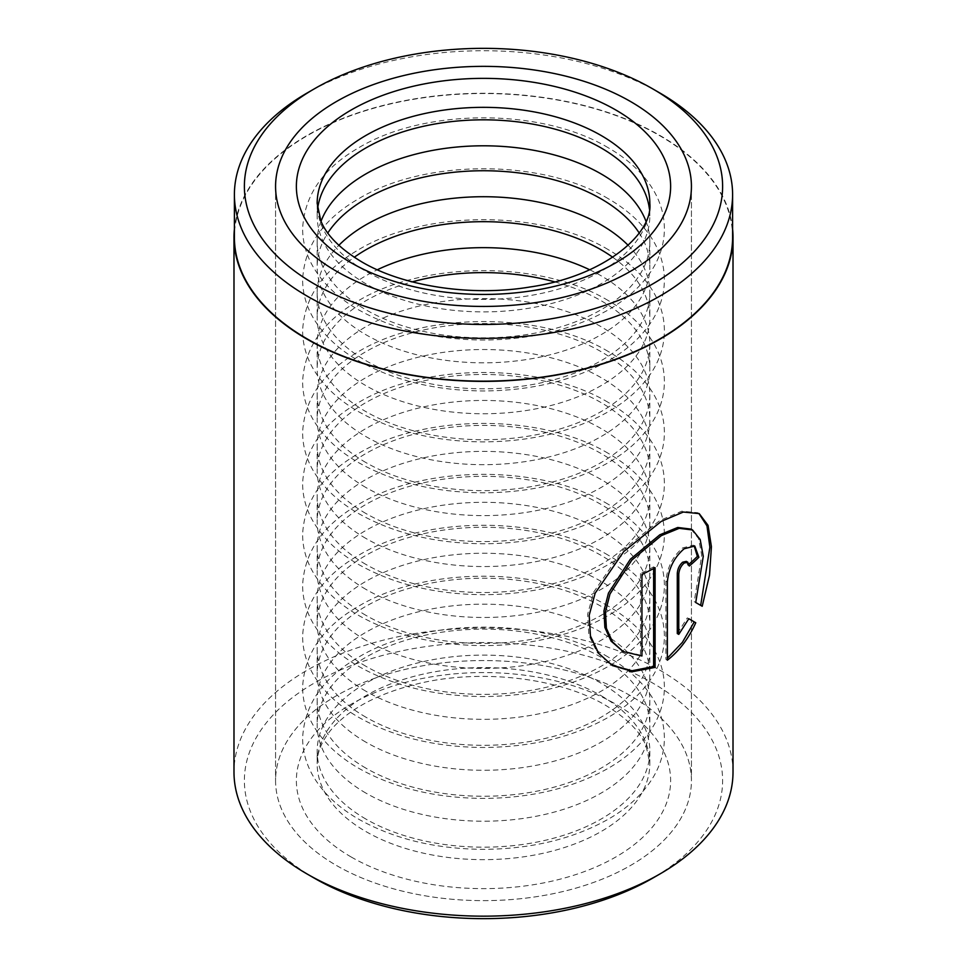 <?xml version="1.0" encoding="UTF-8"?>
<svg xmlns="http://www.w3.org/2000/svg" width="967" height="967" viewBox="0 0 967 967"><rect width="100%" height="100%" fill="white"/><g stroke="black" fill="none" stroke-linecap="round" stroke-linejoin="round"><path stroke-width="0.73" stroke-dasharray="4.83 3.63" d="M732.599 237.338A249.099 143.817 0 0 0 659.639 135.646A249.099 143.817 0 0 0 388.178 104.472A249.099 143.817 0 0 0 234.401 237.338M691.042 529.094L698.658 538.667L701.728 555.409L694.221 601.655L695.732 602.526M699.214 513.61L697.691 512.728L681.844 511.18L659.869 520.476L622.252 550.682L593.629 592.215L587.634 614.275L588.867 635.029L597.11 652.435L612.437 665.574M686.304 561.368L687.791 565.175L689.29 566.046M694.789 546.053L693.279 545.183L682.654 547.926C672.79 556.424 667.206 567.484 665.888 581.119L665.888 659.337L667.363 660.195M314.42 878.217A239.115 138.051 180 0 1 314.42 682.98A239.115 138.051 180 0 1 652.58 682.98A239.115 138.051 180 0 1 652.58 878.217M733.01 772.113A249.51 144.059 0 0 0 659.929 670.252A249.51 144.059 0 0 0 388.021 639.018A249.51 144.059 0 0 0 233.99 772.113M630.52 695.72A207.929 120.041 0 0 0 403.928 669.696A207.929 120.041 0 0 0 275.571 780.599A207.929 120.041 0 0 0 336.48 865.489A207.929 120.041 0 0 0 563.072 891.501A207.929 120.041 0 0 0 691.429 780.599A207.929 120.041 0 0 0 630.52 695.72A207.929 120.041 0 0 0 403.928 669.696A207.929 120.041 0 0 0 275.571 780.599A207.929 120.041 0 0 0 336.48 865.489A207.929 120.041 0 0 0 563.072 891.501A207.929 120.041 0 0 0 691.429 780.599A207.929 120.041 0 0 0 630.52 695.72M732.599 229.022A249.51 144.059 0 0 0 659.929 135.477A249.51 144.059 0 0 0 394.705 102.707A249.51 144.059 0 0 0 234.401 229.022M659.639 92.856A249.099 143.817 0 0 0 307.361 92.856M687.319 617.877L688.806 618.735L687.319 617.877L677.287 633.53M687.791 565.175A247.431 142.85 0 0 0 689.048 564.099M694.221 601.655L702.211 606.273M653.619 568.536L653.619 566.88L655.094 567.738M653.619 566.88A247.431 142.85 180 0 1 640.468 573.576L641.943 574.434M640.468 573.576L640.468 655.143L641.943 655.989M640.468 655.143L621.612 650.67M365.877 819.049A166.336 96.035 180 0 1 317.164 751.141A166.336 96.035 180 0 1 419.847 662.419A166.336 96.035 180 0 1 601.123 683.234A166.336 96.035 180 0 1 649.836 751.141A166.336 96.035 180 0 1 547.153 839.864A166.336 96.035 180 0 1 365.877 819.049M365.877 793.073A166.336 96.035 180 0 1 317.164 725.165A166.336 96.035 180 0 1 419.847 636.443A166.336 96.035 180 0 1 601.123 657.258A166.336 96.035 180 0 1 649.836 725.165A166.336 96.035 180 0 1 547.153 813.9A166.336 96.035 180 0 1 365.877 793.073M365.877 768.124A166.336 96.035 180 0 1 317.164 700.217A166.336 96.035 180 0 1 419.847 611.482A166.336 96.035 180 0 1 601.123 632.309A166.336 96.035 180 0 1 649.836 700.217A166.336 96.035 180 0 1 547.153 788.939A166.336 96.035 180 0 1 365.877 768.124M365.877 742.148A166.336 96.035 180 0 1 317.164 674.241A166.336 96.035 180 0 1 419.847 585.506A166.336 96.035 180 0 1 601.123 606.333A166.336 96.035 180 0 1 649.836 674.241A166.336 96.035 180 0 1 547.153 762.963A166.336 96.035 180 0 1 365.877 742.148M365.877 717.188A166.336 96.035 180 0 1 317.164 649.28A166.336 96.035 180 0 1 419.847 560.558A166.336 96.035 180 0 1 601.123 581.372A166.336 96.035 180 0 1 649.836 649.28A166.336 96.035 180 0 1 547.153 738.002A166.336 96.035 180 0 1 365.877 717.188M365.877 691.212A166.336 96.035 180 0 1 317.164 623.304A166.336 96.035 180 0 1 419.847 534.582A166.336 96.035 180 0 1 601.123 555.396A166.336 96.035 180 0 1 649.836 623.304A166.336 96.035 180 0 1 547.153 712.026A166.336 96.035 180 0 1 365.877 691.212M365.877 666.263A166.336 96.035 180 0 1 317.164 598.355A166.336 96.035 180 0 1 419.847 509.621A166.336 96.035 180 0 1 601.123 530.448A166.336 96.035 180 0 1 649.836 598.355A166.336 96.035 180 0 1 547.153 687.078A166.336 96.035 180 0 1 365.877 666.263M365.877 640.287A166.336 96.035 180 0 1 317.164 572.379A166.336 96.035 180 0 1 419.847 483.645A166.336 96.035 180 0 1 601.123 504.472A166.336 96.035 180 0 1 649.836 572.379A166.336 96.035 180 0 1 547.153 661.102A166.336 96.035 180 0 1 365.877 640.287M365.877 615.326A166.336 96.035 180 0 1 317.164 547.419A166.336 96.035 180 0 1 419.847 458.696A166.336 96.035 180 0 1 601.123 479.511A166.336 96.035 180 0 1 649.836 547.419A166.336 96.035 180 0 1 547.153 636.141A166.336 96.035 180 0 1 365.877 615.326M365.877 589.35A166.336 96.035 180 0 1 317.164 521.443A166.336 96.035 180 0 1 419.847 432.72A166.336 96.035 180 0 1 601.123 453.535A166.336 96.035 180 0 1 649.836 521.443A166.336 96.035 180 0 1 547.153 610.165A166.336 96.035 180 0 1 365.877 589.35M365.877 564.39A166.336 96.035 180 0 1 317.164 496.482A166.336 96.035 180 0 1 419.847 407.76A166.336 96.035 180 0 1 601.123 428.574A166.336 96.035 180 0 1 649.836 496.482A166.336 96.035 180 0 1 547.153 585.216A166.336 96.035 180 0 1 365.877 564.39M365.877 538.426A166.336 96.035 180 0 1 317.164 470.518A166.336 96.035 180 0 1 419.847 381.784A166.336 96.035 180 0 1 601.123 402.61A166.336 96.035 180 0 1 649.836 470.518A166.336 96.035 180 0 1 547.153 559.24A166.336 96.035 180 0 1 365.877 538.426M365.877 513.465A166.336 96.035 180 0 1 317.164 445.557A166.336 96.035 180 0 1 419.847 356.835A166.336 96.035 180 0 1 601.123 377.65A166.336 96.035 180 0 1 649.836 445.557A166.336 96.035 180 0 1 547.153 534.28A166.336 96.035 180 0 1 365.877 513.465M365.877 487.489A166.336 96.035 180 0 1 317.164 419.581A166.336 96.035 180 0 1 419.847 330.859A166.336 96.035 180 0 1 601.123 351.674A166.336 96.035 180 0 1 649.836 419.581A166.336 96.035 180 0 1 547.153 508.304A166.336 96.035 180 0 1 365.877 487.489M365.877 462.528A166.336 96.035 180 0 1 317.164 394.621A166.336 96.035 180 0 1 419.847 305.898A166.336 96.035 180 0 1 601.123 326.713A166.336 96.035 180 0 1 649.836 394.621A166.336 96.035 180 0 1 547.153 483.355A166.336 96.035 180 0 1 365.877 462.528M554.732 281.868A166.336 96.035 180 0 1 601.123 300.737A166.336 96.035 180 0 1 649.836 368.645A166.336 96.035 180 0 1 547.153 457.379A166.336 96.035 180 0 1 365.877 436.552A166.336 96.035 180 0 1 317.164 368.645A166.336 96.035 180 0 1 412.268 281.868M589.689 269.769A166.336 96.035 180 0 1 601.123 275.788A166.336 96.035 180 0 1 649.836 343.696A166.336 96.035 180 0 1 547.153 432.418A166.336 96.035 180 0 1 365.877 411.604A166.336 96.035 180 0 1 317.164 343.696A166.336 96.035 180 0 1 377.311 269.769M612.74 257.258A166.336 96.035 180 0 1 649.836 317.72A166.336 96.035 180 0 1 547.153 406.442A166.336 96.035 180 0 1 365.877 385.628A166.336 96.035 180 0 1 317.164 317.72A166.336 96.035 180 0 1 354.26 257.258M628.127 245.316A166.336 96.035 180 0 1 649.836 292.759A166.336 96.035 180 0 1 547.153 381.494A166.336 96.035 180 0 1 365.877 360.667A166.336 96.035 180 0 1 317.164 292.759A166.336 96.035 180 0 1 338.873 245.316M639.211 232.999A166.336 96.035 180 0 1 649.836 266.783A166.336 96.035 180 0 1 547.153 355.518A166.336 96.035 180 0 1 365.877 334.691A166.336 96.035 180 0 1 317.164 266.783A166.336 96.035 180 0 1 327.789 232.999M645.98 221.274A166.336 96.035 180 0 1 649.836 241.835A166.336 96.035 180 0 1 547.153 330.557A166.336 96.035 180 0 1 365.877 309.742A166.336 96.035 180 0 1 317.164 241.835A166.336 96.035 180 0 1 321.02 221.274M649.437 209.174A166.336 96.035 180 0 1 649.836 215.859A166.336 96.035 180 0 1 547.153 304.581A166.336 96.035 180 0 1 365.877 283.766A166.336 96.035 180 0 1 317.164 215.859A166.336 96.035 180 0 1 317.563 209.174M665.888 581.119L667.363 581.965M317.164 215.859L317.164 203.372A166.336 96.035 0 0 0 365.877 271.28A166.336 96.035 0 0 0 547.153 292.107A166.336 96.035 0 0 0 649.836 203.372L649.836 215.859M601.123 695.72A166.336 96.035 180 0 1 649.836 763.628A166.336 96.035 180 0 1 547.153 852.35A166.336 96.035 180 0 1 365.877 831.523A166.336 96.035 180 0 1 317.164 763.628A166.336 96.035 180 0 1 419.847 674.893A166.336 96.035 180 0 1 601.123 695.72M351.178 856.992A187.127 108.038 0 0 0 615.822 856.992A187.127 108.038 0 0 0 615.822 704.206A187.127 108.038 0 0 0 351.178 704.206A187.127 108.038 0 0 0 351.178 856.992M275.571 186.401L275.571 780.599L275.571 186.401M691.429 186.401L691.429 780.599L691.429 186.401M608.11 656.992C541.375 616.873 423.473 617.248 357.464 657.838C322.543 678.29 304.267 705.124 302.611 738.317C302.707 751.395 306.164 763.906 312.97 775.824C322.954 792.952 338.269 807.457 358.89 819.315C394.185 839.054 435.803 849.062 483.742 849.34C531.645 848.99 573.201 838.921 608.388 819.146C628.707 807.409 643.841 793.109 653.801 776.235C660.691 764.305 664.22 751.794 664.389 738.691C664.414 725.057 660.812 712.05 653.571 699.673C643.551 682.895 628.393 668.668 608.11 656.992M608.11 606.067C541.375 565.949 423.473 566.311 357.464 606.901C322.543 627.365 304.267 654.188 302.611 687.392C302.707 700.471 306.164 712.969 312.97 724.899C322.954 742.027 338.269 756.52 358.89 768.39C394.185 788.117 435.803 798.126 483.742 798.416C531.645 798.053 573.201 787.984 608.388 768.221C628.707 756.484 643.841 742.173 653.801 725.31C660.691 713.38 664.22 700.857 664.389 687.755C664.414 674.132 660.812 661.126 653.571 648.748C643.551 631.959 628.393 617.732 608.11 606.067M608.11 555.131C541.375 515.012 423.473 515.387 357.464 555.977C322.543 576.429 304.267 603.263 302.611 636.455C302.707 649.534 306.164 662.032 312.97 673.963C322.954 691.091 338.269 705.584 358.89 717.454C394.185 737.192 435.803 747.201 483.742 747.479C531.645 747.116 573.201 737.059 608.388 717.284C628.707 705.547 643.841 691.248 653.801 674.374C660.691 662.443 664.22 649.933 664.389 636.818C664.414 623.195 660.812 610.189 653.571 597.811C643.551 581.034 628.393 566.807 608.11 555.131M608.11 504.206C541.375 464.087 423.473 464.45 357.464 505.04C322.543 525.504 304.267 552.326 302.611 585.531C302.707 598.609 306.164 611.108 312.97 623.038C322.954 640.166 338.269 654.659 358.89 666.517C394.185 686.256 435.803 696.264 483.742 696.554C531.645 696.192 573.201 686.123 608.388 666.36C628.707 654.623 643.841 640.311 653.801 623.449C660.691 611.519 664.22 598.996 664.389 585.893C664.414 572.271 660.812 559.264 653.571 546.887C643.551 530.097 628.393 515.87 608.11 504.206M608.11 453.269C541.375 413.151 423.473 413.525 357.464 454.115C322.543 474.567 304.267 501.402 302.611 534.594C302.707 547.673 306.164 560.171 312.97 572.101C322.954 589.229 338.269 603.722 358.89 615.592C394.185 635.331 435.803 645.34 483.742 645.618C510.649 645.557 536.286 642.1 560.655 635.234C578.29 630.23 594.209 623.618 608.388 615.423C628.707 603.686 643.841 589.387 653.801 572.512C660.691 560.582 664.22 548.071 664.389 534.956C664.414 521.334 660.812 508.328 653.571 495.95C643.551 479.173 628.393 464.946 608.11 453.269M608.11 402.345C541.375 362.214 423.473 362.589 357.464 403.179C322.543 423.643 304.267 450.465 302.611 483.669C302.707 496.748 306.164 509.246 312.97 521.177C322.954 538.305 338.269 552.798 358.89 564.655C394.185 584.394 435.803 594.403 483.742 594.693C510.649 594.632 536.286 591.163 560.655 584.31C578.29 579.293 594.209 572.694 608.388 564.498C628.707 552.761 643.841 538.45 653.801 521.588C660.691 509.657 664.22 497.135 664.389 484.032C664.414 470.397 660.812 457.403 653.571 445.025C643.551 428.236 628.393 414.009 608.11 402.345M608.11 351.408C541.375 311.289 423.473 311.664 357.464 352.254C322.543 372.706 304.267 399.54 302.611 432.733C302.707 445.811 306.164 458.31 312.97 470.24C322.954 487.368 338.269 501.861 358.89 513.731C394.185 533.458 435.803 543.466 483.742 543.756C510.649 543.696 536.286 540.239 560.655 533.373C578.29 528.357 594.209 521.757 608.388 513.562C628.707 501.825 643.841 487.525 653.801 470.651C660.691 458.721 664.22 446.21 664.389 433.095C664.414 419.473 660.812 406.466 653.571 394.089C643.551 377.311 628.393 363.084 608.11 351.408M608.11 300.483C541.375 260.353 423.473 260.727 357.464 301.317C322.543 321.781 304.267 348.603 302.611 381.808C302.707 394.874 306.164 407.385 312.97 419.303C322.954 436.431 338.269 450.936 358.89 462.794C394.185 482.533 435.803 492.541 483.742 492.819C531.645 492.469 573.201 482.4 608.388 462.625C628.707 450.888 643.841 436.588 653.801 419.726C660.691 407.796 664.22 395.273 664.389 382.17C664.414 368.536 660.812 355.542 653.571 343.164C643.551 326.375 628.393 312.148 608.11 300.483M608.11 249.546C541.375 209.428 423.473 209.791 357.464 250.38C322.543 270.845 304.267 297.667 302.611 330.871C302.707 343.95 306.164 356.448 312.97 368.379C322.954 385.507 338.269 400 358.89 411.869C394.185 431.596 435.803 441.605 483.742 441.895C531.645 441.532 573.201 431.463 608.388 411.7C628.707 399.963 643.841 385.664 653.801 368.79C660.691 356.859 664.22 344.337 664.389 331.234C664.414 317.611 660.812 304.605 653.571 292.227C643.551 275.45 628.393 261.223 608.11 249.546M608.11 198.61C541.375 158.491 423.473 158.866 357.464 199.456C322.543 219.908 304.267 246.742 302.611 279.934C302.707 293.013 306.164 305.524 312.97 317.442C322.954 334.57 338.269 349.075 358.89 360.933C394.185 380.672 435.803 390.68 483.742 390.958C531.645 390.608 573.201 380.539 608.388 360.764C628.707 349.027 643.841 334.727 653.801 317.853C660.691 305.935 664.22 293.412 664.389 280.309C664.414 266.674 660.812 253.68 653.571 241.291C643.551 224.513 628.393 210.286 608.11 198.61M608.11 147.685C541.375 107.567 423.473 107.929 357.464 148.519C322.543 168.983 304.267 195.805 302.611 229.01C302.707 242.088 306.164 254.587 312.97 266.517C322.954 283.645 338.269 298.138 358.89 310.008C394.185 329.735 435.803 339.743 483.742 340.033C531.645 339.671 573.201 329.602 608.388 309.839C628.707 298.102 643.841 283.802 653.801 266.928C660.691 254.998 664.22 242.475 664.389 229.372C664.414 215.75 660.812 202.744 653.571 190.366C643.551 173.576 628.393 159.35 608.11 147.685M649.836 751.141L649.836 763.628L646.186 746.21C640.432 731.801 626.846 718.143 605.427 705.233C559.542 677.794 480.115 668.294 417.321 683.887C389.834 690.559 367.267 700.229 349.631 712.921C341.182 719.061 334.401 725.419 329.3 731.995C320.996 742.994 316.946 753.535 317.164 763.628L317.164 751.141M317.164 241.835L317.164 266.783M317.164 292.759L317.164 317.72M317.164 343.696L317.164 368.645M317.164 394.621L317.164 419.581M317.164 445.557L317.164 470.518M317.164 496.482L317.164 521.443M317.164 547.419L317.164 572.379M317.164 598.355L317.164 623.304M317.164 649.28L317.164 674.241M317.164 700.217L317.164 725.165M649.836 700.217L649.836 725.165M649.836 649.28L649.836 674.241M649.836 598.355L649.836 623.304M649.836 547.419L649.836 572.379M649.836 496.482L649.836 521.443M649.836 445.557L649.836 470.518M649.836 394.621L649.836 419.581M649.836 343.696L649.836 368.645M649.836 292.759L649.836 317.72M649.836 241.835L649.836 266.783"/><path stroke-width="1.45" d="M314.42 88.783L307.361 92.856A249.099 143.817 0 0 0 234.401 194.548L234.401 237.338A249.099 143.817 0 0 0 307.361 339.018A249.099 143.817 0 0 0 578.822 370.204A249.099 143.817 0 0 0 732.599 237.338L732.599 194.548A249.099 143.817 0 0 0 659.639 92.856L652.58 88.783A239.115 138.051 0 0 0 314.42 88.783A239.115 138.051 0 0 0 314.42 284.02A239.115 138.051 0 0 0 652.58 284.02A239.115 138.051 0 0 0 652.58 88.783L659.639 92.856M234.401 194.548A249.099 143.817 0 0 0 307.361 296.24A249.099 143.817 0 0 0 578.822 327.414A249.099 143.817 0 0 0 732.599 194.548M623.111 651.528L611.084 641.133L604.871 627.45L603.94 610.939L608.448 593.134L630.363 559.216L659.869 534.763L677.686 527.486L691.042 529.094L692.541 529.964L679.16 528.345L661.331 535.621L631.838 560.074L609.972 594.016L605.475 611.785L606.394 628.296L612.595 642.003L623.111 651.528L641.943 655.989L641.943 574.434A249.51 144.059 0 0 0 655.094 567.738L655.094 667.387L632.938 671.594L612.437 665.574L598.658 653.329L590.438 635.972L589.193 615.23L595.176 593.134L623.763 551.528L661.331 521.334L683.331 512.039L699.214 513.61L708.062 525.371L711.422 546.669L709.512 575.16L702.211 606.273L695.732 602.526L703.263 556.315L700.193 539.55L692.541 529.964M611.688 665.127L631.922 670.747L653.619 666.541L655.094 667.387M678.774 634.388L677.287 633.53L677.287 573.407C677.649 568.814 679.438 565.079 682.654 562.214L686.304 561.368L687.803 562.226L684.14 563.072C680.925 565.937 679.136 569.672 678.774 574.253L678.774 634.388L688.806 618.735L695.769 622.76C688.625 638.546 679.148 651.033 667.363 660.195L667.363 581.965C668.668 568.342 674.253 557.282 684.14 548.785L694.789 546.053L698.887 557.294A249.51 144.059 180 0 1 689.29 566.046L687.803 562.226M659.929 873.975L652.58 878.217A239.115 138.051 180 0 1 314.42 878.217L307.071 873.975A249.51 144.059 0 0 0 659.929 873.975A249.51 144.059 0 0 0 733.01 772.113L733.01 237.338A249.51 144.059 0 0 0 732.599 229.022M630.52 101.511A207.929 120.041 0 0 0 403.928 75.499A207.929 120.041 0 0 0 275.571 186.401A207.929 120.041 0 0 0 336.48 271.28A207.929 120.041 0 0 0 563.072 297.304A207.929 120.041 0 0 0 691.429 186.401A207.929 120.041 0 0 0 630.52 101.511A207.929 120.041 0 0 0 403.928 75.499A207.929 120.041 0 0 0 275.571 186.401A207.929 120.041 0 0 0 336.48 271.28A207.929 120.041 0 0 0 563.072 297.304A207.929 120.041 0 0 0 691.429 186.401A207.929 120.041 0 0 0 630.52 101.511M234.401 229.022A249.51 144.059 0 0 0 233.99 237.338A249.51 144.059 0 0 0 307.071 339.187A249.51 144.059 0 0 0 578.979 370.421A249.51 144.059 0 0 0 733.01 237.338M233.99 237.338L233.99 772.113A249.51 144.059 0 0 0 307.071 873.975L314.42 878.217M667.363 658.201L682.364 642.366L694.258 621.878L688.806 618.735M694.258 621.878L695.769 622.76M689.048 564.099A247.431 142.85 0 0 0 697.364 556.424L698.887 557.294M697.364 556.424L694.161 545.823M700.676 605.378L709.875 547.225L706.986 525.915L698.948 513.537M653.619 666.541L653.619 568.536M412.268 281.868A166.336 96.035 180 0 1 554.732 281.868M377.311 269.769A166.336 96.035 180 0 1 589.689 269.769M354.26 257.258A166.336 96.035 180 0 1 601.123 249.812A166.336 96.035 180 0 1 612.74 257.258M338.873 245.316A166.336 96.035 180 0 1 601.123 224.852A166.336 96.035 180 0 1 628.127 245.316M327.789 232.999A166.336 96.035 180 0 1 601.123 198.876A166.336 96.035 180 0 1 639.211 232.999M321.02 221.274A166.336 96.035 180 0 1 436.758 149.667A166.336 96.035 180 0 1 601.123 173.927A166.336 96.035 180 0 1 645.98 221.274M317.563 209.174A166.336 96.035 180 0 1 425.238 125.903A166.336 96.035 180 0 1 601.123 147.951A166.336 96.035 180 0 1 649.437 209.174M677.287 573.407L678.774 574.253M615.822 110.008A187.127 108.038 180 0 1 615.822 262.794A187.127 108.038 180 0 1 351.178 262.794A187.127 108.038 180 0 1 351.178 110.008A187.127 108.038 180 0 1 615.822 110.008M649.836 203.372A166.336 96.035 0 0 0 601.123 135.477A166.336 96.035 0 0 0 419.847 114.65A166.336 96.035 0 0 0 317.164 203.372L320.766 220.669C326.483 235.114 340.082 248.821 361.573 261.767C402.876 286.256 471.219 296.917 530.303 286.945C604.496 276.236 653.112 233.543 649.836 203.372"/></g></svg>
